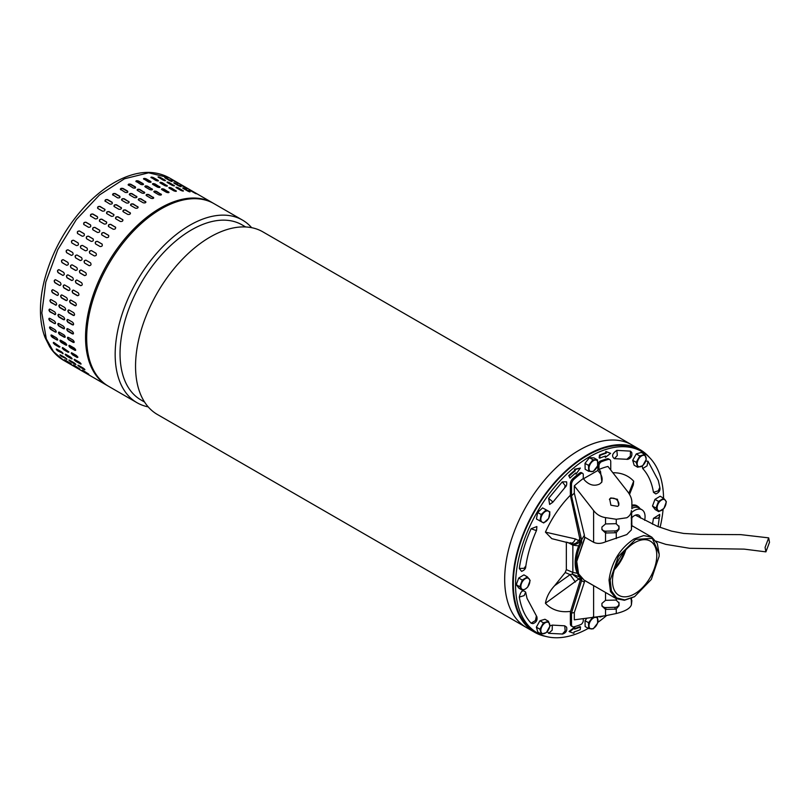 <?xml version="1.0" encoding="UTF-8"?>
<svg xmlns="http://www.w3.org/2000/svg" width="810" height="810" viewBox="0 0 810 810"><rect width="100%" height="100%" fill="white"/><g stroke="black" fill="none" stroke-linecap="round" stroke-linejoin="round"><path stroke-width="1.21" d="M769.5 542.346L768.69 537.87L765.075 547.398L765.895 551.863L769.5 542.346M649.407 457.417A105.452 60.882 120 0 0 640.042 449.621A105.452 60.882 120 0 0 551.539 486.051A105.452 60.882 120 0 0 514.482 601.405A105.452 60.882 120 0 0 534.59 632.256A105.452 60.882 120 0 0 546.041 636.468M506.402 596.737A105.452 60.882 120 0 0 526.52 627.598A105.452 60.882 -60 0 1 507.688 553.392A105.452 60.882 -60 0 1 563.294 461.376A105.452 60.882 -60 0 1 631.972 444.953A105.452 60.882 120 0 0 543.469 481.393A105.452 60.882 120 0 0 506.402 596.737M526.53 627.608A105.452 60.882 -60 0 1 526.52 627.598L157.393 414.487A105.452 60.882 120 0 1 137.275 383.626A105.452 60.882 120 0 1 194.167 248.265A105.452 60.882 120 0 1 262.835 231.842L631.972 444.953A105.452 60.882 -60 0 1 631.982 444.963M245.653 226.952L242.058 224.876A101.088 58.36 120 0 0 176.226 240.621A101.088 58.36 120 0 0 121.692 370.383A101.088 58.36 120 0 0 140.97 399.968L144.565 402.043M148.2 406.873A105.452 60.882 -60 0 1 137.011 402.712A105.452 60.882 -60 0 1 116.893 371.861A105.452 60.882 -60 0 1 173.785 236.49A105.452 60.882 -60 0 1 242.463 220.077A105.452 60.882 -60 0 1 251.657 227.681M242.463 220.077L213.961 203.624A105.452 60.882 120 0 0 145.294 220.047A105.452 60.882 120 0 0 89.687 312.052A105.452 60.882 120 0 0 108.52 386.269L137.011 402.712M634.351 596.767L624.429 600.281L616.319 598.691L610.507 591.563L609.029 580.132C611.398 562.332 619.741 548.593 634.078 538.933L643.687 535.592L651.837 537.172L657.274 543.439L659.188 554.081L652.333 538.387L635.587 539.369L618.313 556.49L610.153 580.183L611.439 590.946L616.602 597.912L624.793 599.916L634.635 596.606L651.311 579.444L659.117 556.328L659.188 554.081M584.881 537.232L576.74 560.885L576.669 563.466M585.043 537.334L576.74 561.482L578.583 573.794L584.02 580.051L616.258 598.661L616.268 600.2L619.042 603.085L619.042 605.678L616.268 608.978L616.268 613.514C625.198 611.297 630.241 608.381 631.415 604.766L631.881 600.494M634.635 593.821A31.317 18.083 -60 0 1 618.972 595.38A31.317 18.083 -60 0 1 614.172 570.28A31.317 18.083 -60 0 1 634.635 542.68A31.317 18.083 -60 0 1 650.288 541.131A31.317 18.083 -60 0 1 655.098 566.231A31.317 18.083 -60 0 1 634.635 593.821M614.334 569.744A31.317 18.083 120 0 0 625.776 549.929M614.699 568.64A30.527 17.628 120 0 0 624.996 550.79M588.313 628.388A104.652 60.426 -60 0 1 537.232 632.863A104.652 60.426 -60 0 1 515.555 584.962A104.652 60.426 -60 0 1 561.239 479.631A104.652 60.426 -60 0 1 641.885 451.595A104.652 60.426 -60 0 1 663.552 498.19M537.232 632.863L534.995 631.567A104.652 60.426 -60 0 1 513.317 583.666A104.652 60.426 -60 0 1 559.001 478.345A104.652 60.426 -60 0 1 639.647 450.299L641.885 451.595M614.912 568.012A30.527 17.628 120 0 0 624.561 551.296M631.901 505.207A16.018 9.244 -60 0 1 636.812 505.703A16.018 9.244 -60 0 1 637.855 506.493M663.106 509.267A104.652 60.426 -60 0 1 660.079 527.421M606.639 615.519A104.652 60.426 -60 0 1 597.81 622.384M599.37 616.653L600.261 616.521M574.857 627.689L574.3 627.365L569.076 631.446L569.633 631.77L574.857 627.689L574.604 629.097A97.524 56.305 -60 0 0 580.527 626.95L579.96 626.626A97.524 56.305 -60 0 1 574.705 628.56M575.363 473.293L576.021 474.083L575.788 472.949A97.524 56.305 -60 0 0 569.956 478.052L568.741 475.632L569.956 478.052M569.308 475.956A100.693 58.138 -60 0 1 575.313 470.681L575.08 469.557L580.365 468.058L574.523 469.233L574.756 470.357A100.693 58.138 120 0 0 568.741 475.632M604.979 456.222L605.384 457.427L605.637 456.02A97.524 56.305 -60 0 0 599.714 458.166L600.028 455.423L599.471 455.099L599.157 457.842L599.714 458.166M600.028 455.423A100.693 58.138 -60 0 1 606.133 453.205L606.386 451.798L610.608 453.347L605.829 451.474L605.576 452.881A100.693 58.138 120 0 0 599.471 455.099M536.868 526.551L531.127 528.717C525.103 542.184 521.164 555.437 519.311 568.488L521.62 571.384C524.384 570.169 525.761 568.64 525.731 566.777C527.421 554.89 531.036 542.73 536.585 530.307L536.868 526.551M519.311 597.091L524.161 595.593L525.649 592.14C522.814 589.488 520.698 591.138 519.311 597.091C521.164 607.996 525.103 616.704 531.127 623.214L532.909 623.639C536.26 622.475 537.577 620.187 536.868 616.774L527.026 598.367L525.741 592.657M547.297 631.516L548.643 633.329L562.636 634.028C566.008 632.924 567.324 630.636 566.595 627.163L564.722 625.806L552.339 625.107L549.949 625.867M658.074 526.632L659.745 514.38L653.467 518.349L652.485 524.202M642.188 466.054L642.715 468.555C648.192 474.478 651.777 482.406 653.467 492.318L655.776 493.928C659.036 492.591 660.393 490.495 659.877 487.63L658.297 480.522L648 461.244L645.732 460.991M616.856 450.37C612.198 453.509 611.378 456.273 614.395 458.662L627.77 459.331C631.051 458.288 632.377 456.01 631.729 452.466L630.474 451.13L616.856 450.37L617.311 455.483L614.395 458.662M566.595 481.828L562.262 481.889L548.643 498.383L549.625 504.438L552.744 502.311L565.279 487.134C566.544 486.132 566.99 484.36 566.595 481.828M566.342 542.042L566.342 569.612L565.218 572.518L554.637 585.681C549.494 591.249 546.426 597.112 545.434 603.288A76.11 43.942 120 0 0 570.665 611.327M570.382 495.234A76.11 43.942 120 0 0 545.434 532.14L551.792 538.66L572.235 543.793L572.862 545.171L572.862 572.427L577.348 573.267M629.512 494.464L633.278 484.937L633.693 481.18A76.11 43.942 120 0 0 612.897 472.757M603.389 616.056L599.876 617.058M580.527 626.95L580.213 629.694A100.693 58.138 -60 0 1 574.108 631.911L573.855 633.319L569.633 631.77M580.365 468.058L576.021 474.083M575.313 470.681L574.756 470.357M575.08 469.557L574.523 469.233M610.608 453.347L605.384 457.427M606.133 453.205L605.576 452.881M606.386 451.798L605.829 451.474M545.434 603.288L578.735 579.049L580.335 580.213M580.476 577.662L578.735 579.049L572.235 574.067L570.129 574.634L575.414 582.056M580.264 577.246L572.235 574.067L572.862 572.427L566.342 569.612M545.434 532.14L575.414 538.933C573.895 542.528 572.133 543.783 570.129 542.7M633.693 481.18L628.844 493.371M580.152 537.921L578.735 540.594L575.414 538.933M578.694 545.879L572.862 545.171L567.577 542.325M580.476 541.515L578.735 540.594C576.477 543.237 574.31 544.3 572.235 543.793C575.14 544.907 577.793 544.026 580.183 541.171L580.476 540.594M580.456 576.912A35.286 20.372 -60 0 1 581.6 542.497L581.6 539.986L571.506 495.902L571.506 484.431A4.759 2.744 -60 0 1 573.996 479.247A93.555 54.017 -60 0 1 580.689 473.739A3.169 1.833 -60 0 1 581.043 473.506A3.169 1.833 -60 0 1 582.623 473.344A3.169 1.833 -60 0 1 583.281 474.792L583.281 478.528L584.79 480.411C589.467 485.19 594.418 486.395 599.663 484.015L601.921 481.99L600.483 471.349L598.975 469.466A85.404 49.309 -60 0 1 607.946 466.459L627.254 491.133C630.342 495.031 631.891 498.798 631.881 502.402L631.881 508.741M581.6 542.497L580.476 541.86L570.382 495.497L570.382 483.793A4.759 2.744 -60 0 1 572.883 478.599A93.555 54.017 -60 0 1 579.565 473.091A3.169 1.833 -60 0 1 579.919 472.858A3.169 1.833 -60 0 1 581.499 472.696L582.623 473.344M581.6 539.986A37.26 21.516 -60 0 1 584.405 535.258L584.405 536.959L593.619 542.285C597.162 543.915 601.121 543.763 605.526 541.829L626.788 534.59L631.415 529.861L631.901 517.266L631.324 524.04M571.506 495.902A76.909 44.398 -60 0 1 574.31 493.138L574.31 485.878L593.619 510.553C596.616 514.482 600.585 516.841 605.526 517.62L616.268 519.271L626.788 517.762C629.664 516.071 631.203 513.661 631.415 510.533M617.625 506.371L610.892 505.207L609.677 498.96L610.831 497.907L617.433 499.264L618.759 505.339L617.625 506.371M574.31 485.878A85.404 49.309 -60 0 1 583.281 478.528M601.324 482.719A11.097 8.758 35.1 0 0 599.592 472.625L597.861 470.468L597.861 465.082A3.169 1.833 -60 0 1 600.453 461.032A93.555 54.017 -60 0 1 607.135 458.814A4.759 2.744 -60 0 1 608.644 458.956L609.768 459.604A4.759 2.744 120 0 0 608.259 459.462A93.555 54.017 120 0 0 601.577 461.68A3.169 1.833 120 0 0 598.975 465.73L598.975 469.466M618.455 505.713A5.548 4.374 35.1 0 0 616.714 499.76A5.548 4.374 35.1 0 0 610.264 498.707A5.548 4.374 35.1 0 0 609.424 499.375M583.281 618.749L583.281 620.541A3.169 1.833 -60 0 1 581.043 624.429A3.169 1.833 -60 0 1 580.689 624.601A93.555 54.017 -60 0 1 573.996 626.808A4.759 2.744 -60 0 1 572.498 626.677A4.759 2.744 -60 0 1 571.506 624.5L570.382 623.852L570.382 612.137L580.476 579.616L580.476 577.439L581.327 577.925M609.768 459.604A4.759 2.744 120 0 1 610.75 461.781L610.75 470.023M583.473 478.771L597.861 470.468M580.476 541.86A35.286 20.372 120 0 0 580.476 577.439M585.144 580.699A35.681 20.594 -60 0 1 584.405 580.385L584.405 582.096A37.26 21.516 -60 0 1 581.6 580.598L581.6 578.198M584.405 535.258L574.31 493.138M581.6 580.598L571.506 613.028L571.506 624.5M584.405 582.096L574.31 612.562A76.909 44.398 -60 0 1 571.506 613.028M598.357 588.323L584.405 580.385M570.382 623.852A4.759 2.744 120 0 0 571.374 626.029L572.498 626.677M631.415 529.861L631.415 515.069M616.268 523.817L619.042 526.692L619.042 529.284L616.268 532.585A3.969 3.23 -4.3 0 1 615.094 532.767L605.9 532.99A3.969 3.23 -4.3 0 1 605.526 532.99L601.921 529.619L601.921 527.037L605.526 523.959A3.969 3.23 -4.3 0 1 605.9 523.928L615.094 523.706A3.969 3.23 -4.3 0 1 616.268 523.817L616.268 519.271M631.628 512.072L631.881 526.611M574.31 612.562L574.31 619.822L605.526 615.711L616.268 613.514M601.921 605.202A3.969 3.23 175.7 0 0 605.769 607.551L605.9 609.383A3.969 3.23 -4.3 0 1 605.526 609.373L601.921 606.012L601.921 603.42L605.526 600.342L605.526 592.464M616.268 600.2A3.969 3.23 -4.3 0 0 615.094 600.088L605.9 600.321A3.969 3.23 175.7 0 0 605.526 600.342M631.415 604.766L631.324 600.423M631.091 599.683L631.051 598.469M615.094 532.767L614.952 530.935A3.969 3.23 175.7 0 0 618.911 527.594L619.042 529.284M618.911 525.892L618.911 527.594M614.952 530.935L605.769 531.168L605.9 532.99M601.921 528.819A3.969 3.23 175.7 0 0 605.769 531.168M631.466 599.694L631.577 598.236M605.9 609.383L615.094 609.15A3.969 3.23 175.7 0 0 616.268 608.978M615.094 609.15L614.952 607.318A3.969 3.23 175.7 0 0 618.911 603.987L618.911 602.286M614.952 607.318L605.769 607.551M537.637 512.477L536.433 518.987L543.712 522.966L548.674 518.41L549.889 511.89L542.609 507.91L537.637 512.477L541.161 514.512L539.956 521.022M549.889 511.89L542.609 507.91M546.132 509.946L541.161 514.512M544.047 512.457A6.338 3.665 -60 0 1 548.41 511.15A6.338 3.665 -60 0 1 549.676 515.383A6.338 3.665 -60 0 1 546.588 520.921A6.338 3.665 -60 0 1 542.234 522.227A6.338 3.665 -60 0 1 540.958 517.995A6.338 3.665 -60 0 1 544.047 512.457M631.628 512.538A15.066 8.697 -60 0 1 634.412 510.513A15.066 8.697 -60 0 1 642.036 509.824A15.066 8.697 -60 0 1 644.649 520.303M631.901 517.681A8.809 5.083 -60 0 1 634.412 515.616A8.809 5.083 -60 0 1 637.035 514.775A8.809 5.083 -60 0 1 640.548 518.076M631.901 508.346A15.137 8.738 -60 0 1 638.979 507.971L642.036 509.824M631.901 506.341A15.856 9.153 -60 0 1 637.905 506.513A15.856 9.153 -60 0 1 639.627 508.133L639.91 508.538M63.666 360.369C57.986 357.058 53.278 352.461 49.572 346.589L45.026 337.456C42.322 330.369 40.814 322.441 40.5 313.703C40.136 302.97 41.472 291.63 44.54 279.693C52.559 250.067 67.351 224.259 88.887 202.277C98.992 192.253 109.502 184.609 120.396 179.344C138.682 170.657 154.912 170.12 169.118 177.734L148.645 172.803L124.517 178.767L99.478 194.957L76.353 219.54L57.753 249.723L45.795 282.093L41.837 312.984L46.312 338.904L53.49 351.601L63.666 360.369L107.396 385.621A105.452 60.882 -60 0 1 90.031 364.156A105.452 60.882 -60 0 1 134.662 228.066A105.452 60.882 -60 0 1 212.848 202.976L169.118 177.734L148.645 172.803L124.517 178.767L99.478 194.957L76.353 219.54L57.753 249.723L45.795 282.093L41.837 312.984L46.312 338.904L45.026 337.456L45.077 335.35M105.016 209.658A1.59 1.174 -21 0 0 104.662 209.314L104.551 209.031C105.29 210.549 104.591 211.258 102.445 211.126L97.959 208.535C97.21 206.995 97.919 206.297 100.065 206.439L104.976 209.506M90.821 216.3C90.042 214.69 90.71 213.931 92.836 214.002L97.322 216.594C98.091 218.184 97.423 218.953 95.307 218.892L90.447 215.926M84.048 224.694C83.228 223.023 83.865 222.203 85.951 222.223L90.436 224.815C91.246 226.466 90.609 227.286 88.533 227.286L83.754 224.441M77.719 233.624C76.859 231.913 77.446 231.042 79.491 231.002L83.977 233.594C84.827 235.295 84.24 236.166 82.205 236.206L77.537 233.493M71.908 242.99C70.986 241.238 71.523 240.327 73.518 240.256L78.003 242.848C78.904 244.59 78.368 245.501 76.393 245.572L71.877 242.97M67.969 249.804L68.111 249.875A1.59 1.286 -68.5 0 0 66.916 252.791L71.401 255.383L66.663 252.69C65.691 250.918 66.167 249.976 68.111 249.875L72.596 252.467C73.548 254.239 73.072 255.17 71.148 255.282L71.29 255.352M63.129 259.676A1.59 1.276 -78.5 0 0 62.33 262.683L66.541 265.214L62.056 262.622C61.023 260.83 61.438 259.878 63.312 259.757L67.797 262.349C68.82 264.131 68.404 265.093 66.541 265.214L66.855 265.336M58.867 269.669A1.59 1.235 -87.8 0 0 58.421 272.697L62.623 275.268L58.138 272.676C57.034 270.884 57.378 269.912 59.191 269.791L63.676 272.373C64.76 274.175 64.405 275.137 62.623 275.268L63.089 275.41M55.333 279.723A1.59 1.195 -96.3 0 0 55.242 282.71L59.424 285.343L54.938 282.751C53.764 280.949 54.047 279.987 55.779 279.865L60.264 282.447C61.418 284.249 61.145 285.211 59.424 285.343L60.011 285.474M55.181 279.733L55.779 279.865M52.589 289.727A1.59 1.134 -103.8 0 0 52.822 292.643L56.983 295.306L52.498 292.714C51.253 290.932 51.455 289.99 53.126 289.869L57.611 292.461C58.836 294.243 58.634 295.194 56.983 295.306L57.672 295.427M52.427 289.757L53.126 289.869M50.665 299.568A1.59 1.063 -110.5 0 0 50.271 300.945A1.59 1.063 -110.5 0 0 51.182 302.353L55.667 304.945L50.858 302.474C49.532 300.723 49.663 299.791 51.243 299.7L55.728 302.292C57.044 304.054 56.913 304.975 55.343 305.066L56.082 305.167M50.493 299.609L51.243 299.7M49.562 309.106A1.59 0.982 -116.4 0 0 49.39 310.453A1.59 0.982 -116.4 0 0 50.341 311.759L54.827 314.351L50.017 311.921C48.61 310.2 48.661 309.309 50.169 309.248L54.655 311.84C56.042 313.571 55.991 314.462 54.503 314.513L55.282 314.594M49.39 309.167L50.169 309.248M49.299 318.259A1.59 0.881 -121.7 0 0 49.319 319.535A1.59 0.881 -121.7 0 0 50.321 320.74L54.472 323.534L49.987 320.942C48.509 319.272 48.489 318.421 49.916 318.401L54.402 320.993C55.86 322.684 55.89 323.524 54.472 323.534L55.262 323.615M49.116 318.33L49.916 318.401M49.876 326.916A1.59 0.78 -126.5 0 0 51.111 329.214L55.272 332.049L50.787 329.457C49.228 327.837 49.116 327.037 50.473 327.068L54.959 329.66C56.497 331.3 56.599 332.09 55.272 332.049L56.052 332.13M49.683 326.987L50.473 327.068M51.283 334.975A1.59 0.668 -130.8 0 0 52.701 337.082L56.872 339.947L52.387 337.355C50.746 335.796 50.564 335.057 51.84 335.158L56.325 337.74C57.945 339.319 58.128 340.048 56.872 339.947L57.632 340.048M51.07 335.057L51.84 335.158M171.568 179.769L177.775 183.04L171.021 179.385M177.694 183.192L178.332 183.414M165.27 178.089C164.45 177.37 165.068 177.491 167.123 178.463L171.609 181.055C172.449 181.754 171.821 181.632 169.756 180.681L164.744 177.633M171.457 181.41L172.135 181.501M158.517 177.461C157.737 176.631 158.395 176.661 160.501 177.532L164.987 180.124C165.777 180.924 165.119 180.893 163.002 180.043L158.021 176.944M165.098 180.721L164.987 180.124L165.493 180.62M151.399 177.876C150.65 176.955 151.348 176.874 153.485 177.643L157.97 180.235C158.719 181.136 158.031 181.217 155.885 180.468L150.923 177.309M158.233 180.954L157.97 180.235L158.446 180.792M143.988 179.344C143.259 178.321 143.977 178.149 146.144 178.818L150.63 181.41C151.359 182.402 150.64 182.584 148.473 181.936L143.512 178.737M150.954 182.189A1.59 0.628 12.3 0 0 150.538 181.825L151.095 181.997M136.353 181.845C135.645 180.731 136.384 180.458 138.571 181.025L143.046 183.617C143.765 184.71 143.026 184.984 140.839 184.437L135.888 181.207M143.421 184.437A1.59 0.739 8 0 0 142.995 184.022L143.522 184.245M128.598 185.358C127.899 184.143 128.638 183.769 130.835 184.255L135.321 186.837C136.019 188.031 135.28 188.406 133.083 187.95L128.132 184.71M120.791 189.834C120.093 188.527 120.842 188.072 123.039 188.457L127.524 191.049C128.223 192.324 127.474 192.79 125.277 192.426L120.326 189.186M113.025 195.23C112.317 193.843 113.066 193.296 115.253 193.59L119.738 196.182C120.437 197.559 119.698 198.106 117.511 197.822L112.57 194.613M105.391 201.487C104.662 200.019 105.391 199.392 107.568 199.604L112.053 202.196C112.772 203.654 112.043 204.282 109.876 204.079L104.935 200.92M113.987 214.832A1.59 1.174 -21 0 0 113.633 214.498L113.522 214.204C114.261 215.733 113.562 216.432 111.415 216.31L106.93 213.719C106.181 212.169 106.89 211.471 109.036 211.612L113.947 214.68M106.728 222.284A1.59 1.225 -29.1 0 0 106.434 222.031L106.292 221.768C107.062 223.368 106.393 224.127 104.277 224.066L99.792 221.484C99.012 219.874 99.681 219.105 101.807 219.186L106.667 222.142M99.782 230.364A1.59 1.266 -38.1 0 0 99.579 230.212L99.407 229.989C100.217 231.64 99.579 232.46 97.504 232.46L93.018 229.868C92.198 228.207 92.836 227.387 94.922 227.397L99.701 230.243M93.221 239.001A1.59 1.286 -47.9 0 0 93.15 238.96L92.947 238.778C93.798 240.479 93.211 241.35 91.176 241.39L86.69 238.798C85.83 237.087 86.417 236.216 88.462 236.186L93.12 238.899M80.878 248.164C79.957 246.422 80.494 245.511 82.488 245.44L86.974 248.022C87.875 249.763 87.338 250.675 85.364 250.756L80.848 248.154M77.082 255.059L81.567 257.641C82.519 259.413 82.043 260.354 80.119 260.455L75.634 257.874C74.662 256.092 75.138 255.16 77.082 255.059L76.94 254.988M80.261 260.526L80.372 260.557A1.59 1.286 -68.5 0 0 80.392 260.567L75.634 257.874M72.282 264.931L76.768 267.523C77.79 269.315 77.375 270.267 75.512 270.398L71.027 267.806C69.994 266.014 70.409 265.052 72.282 264.931L71.968 264.819M68.161 274.965L72.647 277.557C73.73 279.359 73.376 280.321 71.594 280.452L67.108 277.86C66.005 276.058 66.349 275.096 68.161 274.965L67.686 274.833M64.749 285.039L69.235 287.631C70.389 289.423 70.116 290.385 68.394 290.517L63.909 287.925C62.734 286.132 63.008 285.171 64.749 285.039L64.152 284.907M62.097 295.053L66.582 297.634C67.807 299.427 67.605 300.368 65.954 300.48L61.469 297.898C60.223 296.116 60.426 295.164 62.097 295.053L61.398 294.931M66.643 300.601L66.268 300.409A1.59 1.134 -103.8 0 0 66.795 300.55M60.213 304.884L64.699 307.466C66.005 309.228 65.883 310.159 64.314 310.24L59.829 307.658C58.502 305.897 58.634 304.975 60.213 304.884L59.464 304.783M65.053 310.341L64.638 310.129A1.59 1.063 -110.5 0 0 65.215 310.26M59.14 314.422L63.626 317.014C65.013 318.745 64.962 319.636 63.474 319.687L58.988 317.095C57.581 315.373 57.632 314.483 59.14 314.422L58.36 314.341M64.253 319.778L63.798 319.525A1.59 0.982 -116.4 0 0 64.405 319.667M58.887 323.585L63.372 326.167C64.83 327.858 64.861 328.708 63.443 328.718L58.958 326.126C57.48 324.445 57.459 323.605 58.887 323.585L58.087 323.504M64.233 328.799L63.777 328.516A1.59 0.881 -121.7 0 0 64.385 328.658M59.444 332.252L63.929 334.834C65.468 336.474 65.57 337.274 64.243 337.223L59.758 334.631C58.198 333.011 58.087 332.221 59.444 332.252L58.654 332.171M65.023 337.314L64.567 336.98A1.59 0.78 -126.5 0 0 65.154 337.142M60.811 340.332L65.296 342.924C66.916 344.493 67.098 345.232 65.833 345.121L61.358 342.529C59.717 340.969 59.535 340.24 60.811 340.332L60.041 340.24M66.602 345.222L66.157 344.847A1.59 0.668 -130.8 0 0 66.703 345.019M186.665 188.365L180.539 184.953L187.292 188.598M180.539 184.953L179.992 184.558M180.427 186.594L180.579 186.239C181.42 186.938 180.792 186.806 178.727 185.855L174.241 183.273C173.421 182.544 174.039 182.675 176.094 183.647L181.106 186.675M174.241 183.273L173.715 182.817M174.069 185.895L173.958 185.298C174.747 186.097 174.089 186.077 171.973 185.227L167.488 182.635C166.708 181.815 167.366 181.835 169.472 182.706L174.464 185.794M167.488 182.635L166.992 182.118M167.194 186.128L166.931 185.419C167.69 186.31 167.002 186.391 164.855 185.642L160.37 183.05C159.621 182.128 160.309 182.058 162.456 182.827L167.417 185.966M160.37 183.05L159.894 182.493M159.924 187.373A1.59 0.628 12.3 0 0 159.509 186.999L159.6 186.583C160.329 187.586 159.61 187.758 157.444 187.11L152.958 184.528C152.229 183.506 152.948 183.323 155.115 183.992L160.066 187.181M152.958 184.528L152.482 183.921M152.391 189.621A1.59 0.739 8 0 0 151.966 189.196L152.017 188.791C152.736 189.894 151.996 190.168 149.81 189.621L145.324 187.029C144.615 185.905 145.355 185.632 147.531 186.209L152.493 189.418M145.324 187.029L144.858 186.391M144.696 192.851A1.59 0.85 3.4 0 0 144.271 192.405L144.291 192.021C144.99 193.215 144.251 193.58 142.054 193.124L137.568 190.542C136.87 189.317 137.609 188.953 139.806 189.429L144.757 192.659M137.568 190.542L137.103 189.884M136.93 197.053A1.59 0.942 -1.7 0 0 136.505 196.597L136.485 196.222C137.194 197.508 136.444 197.964 134.247 197.61L129.762 195.018C129.063 193.711 129.813 193.246 132.01 193.631L136.951 196.86M129.762 195.018L129.296 194.37M129.165 202.156A1.59 1.033 -7.4 0 0 128.749 201.71L128.709 201.366C129.408 202.733 128.668 203.28 126.481 203.006L121.996 200.414C121.287 199.017 122.026 198.47 124.224 198.774L129.165 201.973M121.996 200.414L121.54 199.797M121.49 208.099A1.59 1.114 -13.8 0 0 121.105 207.704L121.024 207.38C121.743 208.828 121.014 209.456 118.847 209.263L114.362 206.672C113.633 205.203 114.362 204.576 116.539 204.788L121.47 207.937M114.362 206.672L113.906 206.105M122.958 220.016A1.59 1.174 -21 0 0 122.604 219.672L122.492 219.388C123.231 220.907 122.533 221.616 120.386 221.484L115.901 218.892C115.152 217.353 115.85 216.655 118.007 216.797L122.918 219.864M115.698 227.458A1.59 1.225 -29.1 0 0 115.405 227.205L115.263 226.952C116.032 228.541 115.364 229.311 113.248 229.25L108.763 226.658C107.983 225.048 108.651 224.289 110.778 224.36L115.638 227.327M108.753 235.538A1.59 1.266 -38.1 0 0 108.55 235.386L108.378 235.173C109.188 236.824 108.55 237.644 106.474 237.634L101.989 235.052C101.169 233.381 101.807 232.561 103.893 232.581L108.672 235.427M102.192 244.185A1.59 1.286 -47.9 0 0 102.111 244.134L101.918 243.952C102.769 245.653 102.181 246.523 100.146 246.564L95.661 243.982C94.8 242.271 95.388 241.4 97.433 241.36L102.09 244.083M89.849 253.348C88.928 251.596 89.465 250.685 91.459 250.614L95.945 253.206C96.846 254.947 96.309 255.859 94.335 255.93L89.819 253.327M86.042 260.233L90.528 262.825C91.489 264.597 91.014 265.528 89.09 265.639L84.605 263.048C83.632 261.276 84.108 260.334 86.042 260.233L85.9 260.162M89.232 265.71L89.343 265.741A1.59 1.286 -68.5 0 0 89.353 265.751L84.605 263.048M81.253 270.115L85.739 272.707C86.761 274.489 86.336 275.451 84.483 275.572L79.998 272.98C78.965 271.188 79.38 270.236 81.253 270.115L80.939 269.993M77.132 280.149L81.618 282.731C82.701 284.533 82.347 285.495 80.555 285.626L76.069 283.034C74.966 281.242 75.32 280.27 77.132 280.149L76.656 280.007M73.72 290.223L78.205 292.805C79.36 294.607 79.086 295.569 77.365 295.69L72.88 293.109C71.705 291.306 71.979 290.344 73.72 290.223L73.123 290.091M71.057 300.226L75.543 302.818C76.778 304.6 76.575 305.552 74.925 305.664L70.44 303.072C69.194 301.29 69.397 300.348 71.057 300.226L70.369 300.115M75.614 305.785L75.239 305.583A1.59 1.134 -103.8 0 0 75.765 305.724M69.184 310.058L73.669 312.65C74.976 314.412 74.854 315.333 73.285 315.424L68.799 312.832C67.473 311.08 67.605 310.149 69.184 310.058L68.435 309.957M74.024 315.525L73.609 315.303A1.59 1.063 -110.5 0 0 74.186 315.444M68.111 319.606L72.596 322.198C73.983 323.919 73.933 324.82 72.444 324.871L67.959 322.279C66.552 320.558 66.602 319.667 68.111 319.606L67.331 319.525M73.224 324.952L72.768 324.709A1.59 0.982 -116.4 0 0 73.376 324.85M67.858 328.759L72.343 331.351C73.801 333.042 73.832 333.882 72.414 333.892L67.929 331.3C66.45 329.63 66.42 328.779 67.858 328.759L67.058 328.688M73.204 333.973L72.748 333.69A1.59 0.881 -121.7 0 0 73.356 333.841M68.415 337.426L72.9 340.018C74.439 341.658 74.54 342.448 73.204 342.407L68.728 339.815C67.169 338.195 67.058 337.395 68.415 337.426L67.625 337.345M73.993 342.488L73.538 342.164A1.59 0.78 -126.5 0 0 74.125 342.326M69.781 345.505L74.267 348.097C75.887 349.677 76.069 350.406 74.803 350.305L70.318 347.713C68.688 346.154 68.506 345.414 69.781 345.505L69.012 345.414M75.573 350.406L75.127 350.021A1.59 0.668 -130.8 0 0 75.674 350.203M195.635 193.549L189.51 190.127L196.263 193.772M189.51 190.127L188.963 189.743M189.398 191.767L189.55 191.413C190.38 192.112 189.763 191.99 187.697 191.038L183.212 188.446C182.382 187.728 183.009 187.849 185.065 188.821L190.077 191.859M183.212 188.446L182.685 187.991M183.04 191.079L182.928 190.482C183.718 191.271 183.06 191.251 180.944 190.401L176.458 187.819C175.679 186.988 176.337 187.019 178.443 187.89L183.424 190.978M176.458 187.819L175.962 187.302M176.165 191.312L175.902 190.593C176.661 191.494 175.972 191.575 173.826 190.826L169.341 188.234C168.591 187.312 169.28 187.231 171.416 188.001L176.388 191.15M169.341 188.234L168.865 187.667M168.895 192.547A1.59 0.628 12.3 0 0 168.48 192.183L168.571 191.767C169.3 192.76 168.581 192.942 166.415 192.294L161.929 189.702C161.2 188.679 161.919 188.507 164.086 189.175L169.037 192.355M161.929 189.702L161.453 189.094M161.362 194.795A1.59 0.739 8 0 0 160.937 194.38L160.987 193.975C161.706 195.068 160.967 195.342 158.78 194.795L154.295 192.203C153.586 191.089 154.325 190.816 156.502 191.383L161.453 194.602M154.295 192.203L153.829 191.565M153.667 198.035A1.59 0.85 3.4 0 0 153.242 197.589L153.262 197.194C153.961 198.389 153.222 198.764 151.024 198.308L146.539 195.716C145.84 194.501 146.58 194.127 148.777 194.602L153.728 197.843M146.539 195.716L146.073 195.058M145.901 202.227A1.59 0.942 -1.7 0 0 145.476 201.771L145.456 201.396C146.165 202.682 145.415 203.148 143.218 202.784L138.733 200.191C138.034 198.885 138.783 198.43 140.97 198.815L145.922 202.044M138.733 200.191L138.267 199.543M138.135 207.33A1.59 1.033 -7.4 0 0 137.72 206.884L137.68 206.54C138.378 207.907 137.639 208.464 135.452 208.18L130.967 205.588C130.258 204.201 130.997 203.654 133.194 203.948L138.135 207.147M130.967 205.588L130.511 204.97M130.461 213.283A1.59 1.114 -13.8 0 0 130.066 212.878L129.995 212.554C130.714 214.012 129.985 214.64 127.818 214.437L123.333 211.845C122.604 210.377 123.333 209.749 125.509 209.962L130.44 213.111M123.333 211.845L122.877 211.278M53.258 342.913L54.007 342.559L59.991 346.801L59.252 347.146L54.776 344.554L53.258 342.913L54.007 342.559M62.228 348.097L62.977 347.743L68.961 351.985L68.222 352.32L63.737 349.728L62.228 348.097L62.977 347.743M71.199 353.271L71.948 352.917L76.434 355.509L77.922 357.159L77.193 357.504L72.708 354.912L71.199 353.271L71.948 352.917M87.956 374.331L87.369 374.007M94.588 378.219L94.021 377.865M82.934 370.342L88.796 374.169L82.306 370.079M78.56 365.401L83.045 367.993C84.878 369.34 85.273 369.846 84.23 369.502L79.745 366.91C77.892 365.583 77.497 365.077 78.56 365.401L77.892 365.199M84.888 369.725L84.523 369.158M74.884 359.579L79.37 362.161C81.132 363.599 81.456 364.186 80.352 363.923L75.867 361.331C74.085 359.923 73.751 359.336 74.884 359.579L74.176 359.417M81.041 364.095L80.352 363.923L81 363.761M78.995 369.147L78.398 368.833M85.617 373.035L85.05 372.681M73.963 365.158L79.826 368.995L73.335 364.905M69.589 360.227L74.074 362.809C75.907 364.166 76.302 364.662 75.259 364.328L70.774 361.736C68.921 360.409 68.526 359.903 69.589 360.227L68.921 360.015M75.917 364.541L75.563 363.974M65.914 354.395L70.399 356.987C72.161 358.415 72.485 359.002 71.381 358.749L66.896 356.157C65.114 354.75 64.78 354.162 65.914 354.395L65.205 354.233M72.07 358.921L71.381 358.749L72.029 358.577M76.079 367.507L76.646 367.861M69.427 363.66L70.024 363.974M70.996 363.609L64.992 359.984L71.472 364.085M64.365 359.721L64.992 359.984M60.568 355.013L66.572 358.779L61.803 356.552C59.95 355.225 59.555 354.719 60.618 355.043L65.104 357.635C66.936 358.982 67.331 359.488 66.288 359.144L66.947 359.367M59.95 354.841L60.618 355.043M56.568 349.049L62.704 353.231L57.925 350.983C56.143 349.566 55.819 348.978 56.943 349.221L61.428 351.803C63.19 353.241 63.524 353.828 62.41 353.565L63.109 353.737M56.234 349.059L56.943 349.221M130.066 212.878L125.591 210.286A1.59 1.114 -13.8 0 0 122.938 211.44M137.72 206.884L133.235 204.302A1.59 1.033 -7.4 0 0 131.584 204.181A1.59 1.033 -7.4 0 0 130.552 205.143M145.476 201.771L140.991 199.179A1.59 0.942 -1.7 0 0 139.391 198.977A1.59 0.942 -1.7 0 0 138.307 199.736M153.242 197.589L148.756 194.997A1.59 0.85 3.4 0 0 146.104 195.261M160.937 194.38L156.452 191.788A1.59 0.739 8 0 0 153.87 191.788M168.48 192.183L163.995 189.591A1.59 0.628 12.3 0 0 161.504 189.327M175.78 191.018L171.295 188.426L168.956 187.93M182.776 190.897L176.185 187.626M189.074 191.666L183.465 188.598M78.509 365.371L84.503 369.137M74.51 359.397L80.646 363.589M71.452 352.735A1.59 0.547 -134.9 0 0 73.022 354.608L77.507 357.19M69.225 345.333A1.59 0.668 -130.8 0 0 70.642 347.439L75.127 350.021M67.817 337.274A1.59 0.78 -126.5 0 0 69.052 339.572L73.538 342.164M67.24 328.617A1.59 0.881 -121.7 0 0 67.26 329.893A1.59 0.881 -121.7 0 0 68.263 331.098L72.748 333.69M67.503 319.464A1.59 0.982 -116.4 0 0 67.331 320.811A1.59 0.982 -116.4 0 0 68.283 322.117L72.768 324.709M68.607 309.916A1.59 1.063 -110.5 0 0 68.212 311.303A1.59 1.063 -110.5 0 0 69.123 312.711L73.609 315.303M70.531 300.085A1.59 1.134 -103.8 0 0 70.753 303.001L75.239 305.583M73.275 290.081A1.59 1.195 -96.3 0 0 73.183 293.068L77.669 295.66M76.798 280.027A1.59 1.235 -87.8 0 0 76.363 283.054L80.848 285.636M81.071 270.034A1.59 1.276 -78.5 0 0 80.271 273.041L84.756 275.623M86.032 260.223A1.59 1.286 -68.5 0 0 84.858 263.149M96.056 253.277L91.682 250.756A1.59 1.296 -58.2 0 0 89.961 253.409M102.111 244.134L97.635 241.542A1.59 1.286 -47.9 0 0 95.59 243.931M108.55 235.386L104.065 232.804A1.59 1.266 -38.1 0 0 101.787 234.9M115.405 227.205L110.919 224.623A1.59 1.225 -29.1 0 0 108.469 226.405M122.604 219.672L118.118 217.09A1.59 1.174 -21 0 0 115.546 218.558M121.105 207.704L116.62 205.112A1.59 1.114 -13.8 0 0 113.967 206.266M128.749 201.71L124.264 199.118A1.59 1.033 -7.4 0 0 122.614 199.007A1.59 1.033 -7.4 0 0 121.581 199.969M136.505 196.597L132.02 194.005A1.59 0.942 -1.7 0 0 130.42 193.803A1.59 0.942 -1.7 0 0 129.337 194.552M144.271 192.405L139.786 189.823A1.59 0.85 3.4 0 0 137.133 190.087M151.966 189.196L147.481 186.614A1.59 0.739 8 0 0 144.899 186.604M159.509 186.999L155.024 184.407A1.59 0.628 12.3 0 0 152.533 184.153M166.809 185.834L162.324 183.252L159.985 182.756M173.806 185.723L167.214 182.452M180.103 186.482L174.494 183.414M69.538 360.197L75.543 363.963M65.539 354.223L71.675 358.415M62.481 347.551A1.59 0.547 -134.9 0 0 64.051 349.424L68.536 352.016M60.254 340.159A1.59 0.668 -130.8 0 0 61.671 342.255L66.157 344.847M58.846 332.09A1.59 0.78 -126.5 0 0 60.082 334.398L64.567 336.98M58.269 323.433A1.59 0.881 -121.7 0 0 58.29 324.709A1.59 0.881 -121.7 0 0 59.292 325.924L63.777 328.516M58.533 314.29A1.59 0.982 -116.4 0 0 58.36 315.627A1.59 0.982 -116.4 0 0 59.312 316.933L63.798 319.525M59.636 304.742A1.59 1.063 -110.5 0 0 59.241 306.129A1.59 1.063 -110.5 0 0 60.153 307.537L64.638 310.129M61.56 294.911A1.59 1.134 -103.8 0 0 61.783 297.817L66.268 300.409M64.304 284.907A1.59 1.195 -96.3 0 0 64.213 287.894L68.698 290.486M67.837 274.843A1.59 1.235 -87.8 0 0 67.392 277.87L71.877 280.462M72.1 264.85A1.59 1.276 -78.5 0 0 71.3 267.857L75.786 270.449M77.061 255.049A1.59 1.286 -68.5 0 0 75.887 257.965M87.085 248.103L82.721 245.582A1.59 1.296 -58.2 0 0 80.99 248.235M93.15 238.96L88.665 236.368A1.59 1.286 -47.9 0 0 86.619 238.758M99.579 230.212L95.094 227.62A1.59 1.266 -38.1 0 0 92.816 229.716M106.434 222.031L101.949 219.439A1.59 1.225 -29.1 0 0 99.498 221.221M113.633 214.498L109.147 211.906A1.59 1.174 -21 0 0 106.576 213.374M112.134 202.52L107.649 199.928A1.59 1.114 -13.8 0 0 104.996 201.082M119.779 196.526L115.293 193.944A1.59 1.033 -7.4 0 0 113.643 193.823A1.59 1.033 -7.4 0 0 112.61 194.785M127.534 191.413L123.049 188.831A1.59 0.942 -1.7 0 0 121.449 188.619A1.59 0.942 -1.7 0 0 120.366 189.378M135.3 187.231L130.815 184.639A1.59 0.85 3.4 0 0 128.162 184.903M142.995 184.022L138.51 181.43A1.59 0.739 8 0 0 135.928 181.43M150.538 181.825L146.053 179.233A1.59 0.628 12.3 0 0 143.562 178.969M157.839 180.66L153.353 178.068L151.014 177.572M164.835 180.539L158.244 177.269M171.133 181.308L165.523 178.24M53.511 342.377A1.59 0.547 -134.9 0 0 55.08 344.25L59.565 346.832M57.186 339.663A1.59 0.668 -130.8 0 0 57.733 339.846M55.596 331.806A1.59 0.78 -126.5 0 0 56.184 331.968M54.807 323.332A1.59 0.881 -121.7 0 0 55.414 323.484M54.827 314.351A1.59 0.982 -116.4 0 0 55.434 314.493M55.667 304.945A1.59 1.063 -110.5 0 0 56.244 305.087M57.307 295.225A1.59 1.134 -103.8 0 0 57.824 295.367M78.114 242.919L73.751 240.398A1.59 1.296 -58.2 0 0 72.019 243.051M84.179 233.776L79.694 231.184A1.59 1.286 -47.9 0 0 77.649 233.574M90.609 225.028L86.123 222.446A1.59 1.266 -38.1 0 0 83.845 224.542M97.463 216.847L92.978 214.265A1.59 1.225 -29.1 0 0 90.528 216.047M104.662 209.314L100.177 206.732A1.59 1.174 -21 0 0 97.605 208.2M585.012 463.35L585.144 469.253L588.667 471.288L593.214 471.511L597.638 465.841L597.496 459.938L593.973 457.903L589.427 457.68L585.012 463.35L588.536 465.385L588.667 471.288M589.427 457.68L592.95 459.716L588.536 465.385M597.496 459.938L592.95 459.716M595.623 460.06A6.338 3.665 -60 0 1 597.972 463.117A6.338 3.665 -60 0 1 595.826 468.909A6.338 3.665 -60 0 1 591.34 471.633A6.338 3.665 -60 0 1 589.002 468.565A6.338 3.665 -60 0 1 591.138 462.783A6.338 3.665 -60 0 1 595.623 460.06M644.811 454.45L641.287 452.415L636.255 453.924L632.691 460.313L634.159 465.203L637.683 467.238L642.715 465.73L646.289 459.331L644.811 454.45L639.779 455.959L636.214 462.348L637.683 467.238M632.691 460.313L636.214 462.348M636.255 453.924L639.779 455.959M645.955 457.123A6.338 3.665 -60 0 1 644.902 462.763A6.338 3.665 -60 0 1 640.599 466.712A6.338 3.665 -60 0 1 637.348 465.021A6.338 3.665 -60 0 1 638.401 459.381A6.338 3.665 -60 0 1 642.694 455.433A6.338 3.665 -60 0 1 645.955 457.123M663.673 498.261L660.15 496.226L654.966 499.365L652.495 506.048L655.209 509.591L658.732 511.626L663.906 508.477L666.377 501.795L663.673 498.261L658.5 501.4L656.019 508.083L658.732 511.626M652.495 506.048L656.019 508.083M654.966 499.365L658.5 501.4M665.537 505.369A6.338 3.665 -60 0 1 661.719 510.28A6.338 3.665 -60 0 1 657.781 510.087A6.338 3.665 -60 0 1 657.659 504.974A6.338 3.665 -60 0 1 661.486 500.064A6.338 3.665 -60 0 1 665.425 500.256A6.338 3.665 -60 0 1 665.537 505.369M586.835 618.313L585.012 620.663L585.144 626.555L588.667 628.59L593.214 628.823L597.638 623.143L597.496 617.25L594.732 617.291M585.012 620.663L588.536 622.698L588.667 628.59M592.95 617.017L588.536 622.698M591.34 628.935A6.338 3.665 -60 0 1 589.002 625.877A6.338 3.665 -60 0 1 591.138 620.085A6.338 3.665 -60 0 1 595.623 617.362A6.338 3.665 -60 0 1 597.972 620.43A6.338 3.665 -60 0 1 595.826 626.211A6.338 3.665 -60 0 1 591.34 628.935M548.481 621.3L544.958 619.265L539.926 620.774L536.362 627.163L537.83 632.053L541.353 634.088L546.385 632.58L549.949 626.181L548.481 621.3L543.449 622.809L539.885 629.198L536.362 627.163M539.926 620.774L543.449 622.809M539.885 629.198L541.353 634.088M541.019 631.871A6.338 3.665 -60 0 1 542.062 626.231A6.338 3.665 -60 0 1 546.365 622.283A6.338 3.665 -60 0 1 549.615 623.973A6.338 3.665 -60 0 1 548.572 629.613A6.338 3.665 -60 0 1 544.269 633.562A6.338 3.665 -60 0 1 541.019 631.871M516.264 584.698L518.967 588.242L522.501 590.277L525.487 588.931L527.674 587.128L530.145 580.446L527.442 576.912L522.258 580.051L518.734 578.016L516.264 584.698L519.787 586.734L522.501 590.277M527.442 576.912L523.918 574.877L518.734 578.016M522.258 580.051L519.787 586.734M521.427 583.625A6.338 3.665 -60 0 1 525.255 578.715A6.338 3.665 -60 0 1 529.193 578.907A6.338 3.665 -60 0 1 529.305 584.02A6.338 3.665 -60 0 1 525.487 588.931A6.338 3.665 -60 0 1 521.539 588.738A6.338 3.665 -60 0 1 521.427 583.625M531.127 528.717L535.44 530.307L536.402 529.942M525.649 566.119L524.161 568.276L519.311 568.488M531.127 623.214L535.44 620.531L536.402 615.904M562.262 634.098L565.178 630.919L564.722 625.806M548.643 633.329L552.177 630.19L552.339 625.107M653.467 518.349L658.327 518.137L659.816 515.98M653.467 492.318L658.327 490.819L659.816 487.367M648 461.244L647.038 465.871L642.715 468.555M630.474 451.13L630.312 456.212L626.778 459.361M562.262 481.889L565.178 485.585L564.722 487.336M548.643 498.383L552.177 501.329L552.339 502.342M554.637 585.681L570.129 574.634L565.218 572.518M579.565 473.091L580.689 473.739M599.592 472.625L600.483 471.349M571.506 484.431L570.382 483.793M607.135 458.814L608.259 459.462M600.453 461.032L601.577 461.68M597.861 465.082L598.975 465.73M572.883 478.599L573.996 479.247M593.619 542.285L593.619 510.553M616.268 532.585L616.268 538.61M605.526 532.99L605.526 541.829M605.526 523.959L605.526 517.62M593.619 585.711L593.619 617.443M605.526 615.711L605.526 609.373M631.142 517.985L631.871 518.005M618.911 603.987L619.042 605.678M635.759 515.018A7.685 4.435 -60 0 1 636.053 515.524M768.69 537.87L740.826 534.64L700.761 534.397L683.68 533.446L671.541 531.127L657.578 526.429L635.394 515.14M765.895 551.863L744.127 549.119L689.725 548.309L665.881 544.381L656.009 541.151M534.59 632.256L526.52 627.598M640.042 449.621L631.972 444.953M634.068 596.929L634.635 596.606M651.777 537.131L631.901 525.66M576.669 563.142L576.669 563.79M525.71 592.404L527.026 598.367M658.297 480.522L659.877 487.63M637.905 506.513L635.718 505.227M107.396 385.621L107.963 385.935M213.405 203.31L212.848 202.976"/></g></svg>
